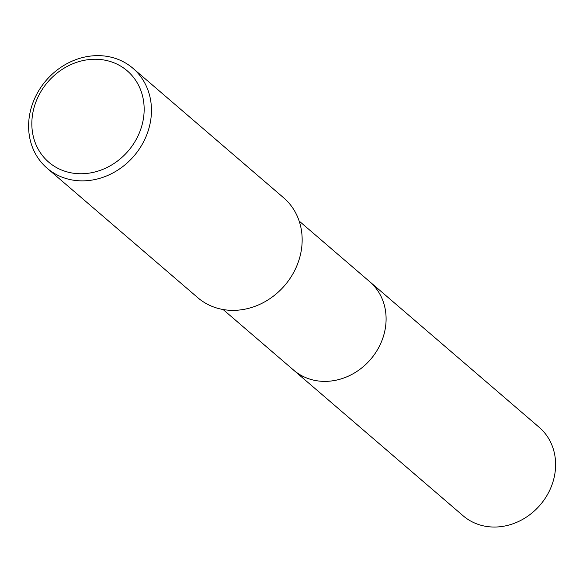 <?xml version="1.0" encoding="UTF-8"?>
<svg xmlns="http://www.w3.org/2000/svg" width="583" height="583" viewBox="0 0 583 583"><rect width="100%" height="100%" fill="white"/><g stroke="black" fill="none" stroke-linecap="round" stroke-linejoin="round"><path stroke-width="0.87" d="M299.152 221.037L369.709 281.676A58.336 51.311 130.7 0 1 378.622 347.708A58.336 51.311 130.7 0 1 316.299 380.67A58.336 51.311 130.7 0 1 293.672 370.161L223.107 309.529M369.214 281.254A58.344 51.319 130.7 0 1 378.804 347.388A58.344 51.319 130.7 0 1 316.299 380.677A58.344 51.319 130.7 0 1 293.176 369.739M107.41 56.434A65.864 57.936 130.7 0 1 132.96 68.298A65.864 57.936 130.7 0 1 143.024 142.857A65.864 57.936 130.7 0 1 72.656 180.067A65.864 57.936 130.7 0 1 47.106 168.203A65.864 57.936 130.7 0 1 37.042 93.652A65.864 57.936 130.7 0 1 107.41 56.434M132.96 68.298L283.659 197.797A65.864 57.936 130.7 0 1 293.723 272.356A65.864 57.936 130.7 0 1 223.355 309.566A65.864 57.936 130.7 0 1 197.805 297.709L47.106 168.203M103.883 59.983A60.217 52.973 130.7 0 1 141.866 125.644A60.217 52.973 130.7 0 1 72.11 173.02A60.217 52.973 130.7 0 1 34.127 107.367A60.217 52.973 130.7 0 1 103.883 59.983M369.01 281.079A58.344 51.326 130.7 0 1 369.717 281.669L539.224 427.346A58.336 51.311 130.7 0 1 553.391 480.443A58.336 51.311 130.7 0 1 463.186 515.831L293.664 370.169A58.344 51.326 130.7 0 1 292.972 369.564M369.717 281.669A58.344 51.326 130.7 0 1 383.884 334.773A58.344 51.326 130.7 0 1 293.664 370.169"/></g></svg>
